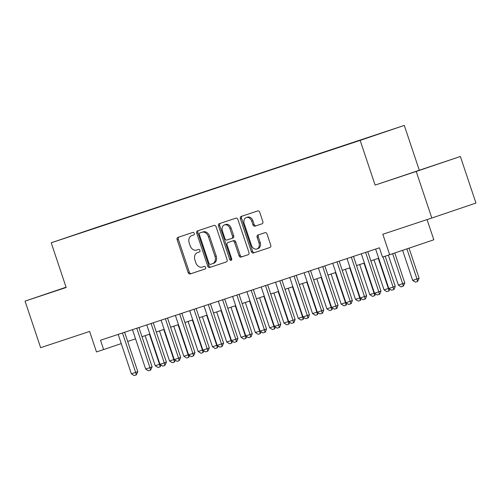 <?xml version="1.0" encoding="UTF-8"?>
<svg xmlns="http://www.w3.org/2000/svg" width="501" height="501" viewBox="0 0 501 501"><rect width="100%" height="100%" fill="white"/><g stroke="black" fill="none" stroke-linecap="round" stroke-linejoin="round"><path stroke-width="0.75" d="M194.244 233.391A1.346 1.033 -108.7 0 0 192.835 232.439L177.918 237.38A1.929 1.478 -108.7 0 0 177.911 237.386A1.929 1.478 -108.7 0 0 177.129 239.672L188.138 272.582A1.929 1.478 -108.7 0 0 190.155 273.947L205.072 268.999A1.346 1.033 -108.7 0 0 205.623 267.396A1.346 1.033 -108.7 0 0 204.214 266.444L202.285 267.083A6.169 4.734 -108.7 0 1 195.835 262.718L194.914 259.981A6.169 4.734 -108.7 0 1 197.425 252.648A6.169 4.734 -108.7 0 1 197.45 252.642L199.379 251.997A1.346 1.033 -108.7 0 0 199.385 251.997A1.346 1.033 -108.7 0 0 199.937 250.394A1.346 1.033 -108.7 0 0 198.521 249.442L196.592 250.08A6.169 4.734 -108.7 0 1 190.142 245.715L189.228 242.979A6.169 4.734 -108.7 0 1 191.739 235.645A6.169 4.734 -108.7 0 1 191.764 235.639L193.693 234.994A1.346 1.033 -108.7 0 0 193.699 234.994A1.346 1.033 -108.7 0 0 194.244 233.391M427.34 167.547L407.783 174.123L427.34 167.547M66.107 287.298L53.795 291.463L66.132 287.38M389.866 130.222L380.09 133.51L389.866 130.222M262.042 223.815A1.929 1.478 -108.7 0 0 262.048 223.815A1.929 1.478 -108.7 0 0 262.837 221.523L259.743 212.286A1.929 1.478 -108.7 0 0 257.727 210.927L241.163 216.419A1.929 1.478 -108.7 0 0 241.156 216.419A1.929 1.478 -108.7 0 0 240.374 218.712L251.383 251.621A1.929 1.478 -108.7 0 0 253.4 252.98L269.964 247.488A1.929 1.478 -108.7 0 0 269.97 247.488A1.929 1.478 -108.7 0 0 270.759 245.196L267.027 234.042A1.929 1.478 -108.7 0 0 265.01 232.683L257.921 235.032A1.929 1.478 -108.7 0 0 257.915 235.032A1.929 1.478 -108.7 0 0 257.126 237.324L258.979 242.853A5.154 3.958 -108.7 0 1 256.875 248.984A5.154 3.958 -108.7 0 1 251.464 245.346L244.219 223.684A5.154 3.958 -108.7 0 1 246.317 217.553A5.154 3.958 -108.7 0 1 251.727 221.191L252.936 224.805A1.929 1.478 -108.7 0 0 254.953 226.164L262.042 223.815M66.076 287.211L25.05 301.12L40.631 347.688L89.616 331.449L96.474 351.934L103.626 349.566L100.507 340.254L379.407 247.807L382.52 257.119L433.822 239.779L427.065 219.595M416.225 171.455L460.369 156.487L375.105 185.088L416.225 171.455L431.806 218.023L382.82 234.261L389.672 254.746M375.105 185.088L360.15 140.386L51.215 242.791L95.359 227.823L404.294 125.419L360.15 140.386M25.05 301.12L66.17 287.493L51.215 242.791M216.081 226.759A1.929 1.478 -108.7 0 0 214.071 225.4L197.5 230.892A1.929 1.478 -108.7 0 0 197.494 230.892A1.929 1.478 -108.7 0 0 196.711 233.184L207.721 266.094A1.929 1.478 -108.7 0 0 209.737 267.453L226.302 261.96A1.929 1.478 -108.7 0 0 226.308 261.96A1.929 1.478 -108.7 0 0 227.097 259.668L216.081 226.759M231.656 259.887A1.346 1.033 -108.7 0 1 230.93 258.998L229.734 259.405L218.542 225.945A1.929 1.478 -108.7 0 1 219.325 223.659A1.929 1.478 -108.7 0 1 219.332 223.653L235.902 218.16A1.929 1.478 -108.7 0 1 237.912 219.526L248.928 252.435A1.929 1.478 -108.7 0 1 248.139 254.727L248.133 254.727A1.929 1.478 -108.7 0 0 248.139 254.727M248.133 254.727L241.044 257.076A1.929 1.478 -108.7 0 1 239.027 255.717L234.562 242.365A1.929 1.478 -108.7 0 0 232.545 241.006L227.842 242.565A1.929 1.478 -108.7 0 0 227.836 242.565A1.929 1.478 -108.7 0 0 227.053 244.857L231.7 258.754A1.346 1.033 -108.7 0 1 231.149 260.357A1.346 1.033 -108.7 0 1 229.734 259.405M460.369 156.487L475.95 203.055L431.806 218.023M94.727 228.112L107.346 223.884L94.727 228.112M369.801 137.067L103.751 225.337M369.832 136.936L103.807 225.118M419.249 170.121L404.294 125.419M127.692 341.45L135.552 338.845M141.996 336.71L149.855 334.104M156.299 331.969L164.159 329.364M170.603 327.228L178.462 324.623M184.907 322.487L192.766 319.882M199.21 317.747L207.07 315.142M213.507 313.006L221.367 310.401M227.811 308.265L235.67 305.66M242.115 303.525L249.974 300.919M256.418 298.784L264.277 296.179M270.722 294.043L278.581 291.438M285.025 289.302L292.885 286.697M299.322 284.562L307.182 281.957M313.626 279.821L321.485 277.216M327.93 275.08L335.789 272.475M342.233 270.34L350.093 267.734M356.537 265.593L364.396 262.987M370.84 260.852L378.7 258.247M103.626 349.566L121.255 343.586M193.799 234.95L192.954 235.232A6.169 4.734 -108.7 0 0 192.929 235.238A6.169 4.734 -108.7 0 0 192.91 235.251L191.739 235.645M198.596 252.254A6.169 4.734 -108.7 0 1 198.621 252.241A6.169 4.734 -108.7 0 1 198.64 252.235L199.486 251.953M178.982 237.029A1.929 1.478 -108.7 0 0 178.318 239.271L189.328 272.181A1.929 1.478 -108.7 0 0 191.344 273.54L205.178 268.956M198.565 230.535A1.929 1.478 -108.7 0 0 197.901 232.777L208.917 265.687A1.929 1.478 -108.7 0 0 210.927 267.052L226.433 261.91M201.089 232.533L199.899 232.94A1.346 1.033 -108.7 0 0 199.899 232.94A1.346 1.033 -108.7 0 0 199.348 234.543L209.017 263.432A1.346 1.033 -108.7 0 0 210.426 264.384L212.462 263.708A6.169 4.734 -108.7 0 0 212.487 263.701A6.169 4.734 -108.7 0 0 214.998 256.368L208.391 236.622A6.169 4.734 -108.7 0 0 201.941 232.264L201.095 232.533A1.346 1.033 -108.7 0 0 201.089 232.533A1.346 1.033 -108.7 0 0 201.089 232.539L201.941 232.264M212.505 263.695L213.651 263.307A6.169 4.734 -108.7 0 0 213.676 263.294A6.169 4.734 -108.7 0 0 216.188 255.967L214.998 256.368M203.13 231.857A6.169 4.734 -108.7 0 1 209.581 236.221L216.188 255.967M248.264 254.677L241.044 257.076M229.038 242.158L227.842 242.565L229.032 242.165A1.929 1.478 -108.7 0 0 229.02 242.165A1.929 1.478 -108.7 0 1 229.038 242.158L233.742 240.599A1.929 1.478 -108.7 0 1 235.758 241.964L240.223 255.31A1.929 1.478 -108.7 0 0 242.24 256.675M230.93 258.998L219.732 225.544L218.542 225.945M229.928 228.519A5.154 3.958 -108.7 0 0 224.517 224.88A5.154 3.958 -108.7 0 0 222.419 231.011L224.974 238.639A1.929 1.478 -108.7 0 0 226.991 240.004L231.694 238.445A1.929 1.478 -108.7 0 0 231.7 238.445A1.929 1.478 -108.7 0 0 232.483 236.153L229.928 228.519L231.124 228.118A5.154 3.958 -108.7 0 0 225.713 224.473L224.517 224.88M232.89 238.038L231.7 238.445L232.884 238.044A1.929 1.478 -108.7 0 0 232.89 238.038A1.929 1.478 -108.7 0 0 233.679 235.746L232.483 236.153M231.124 228.118L233.679 235.746M220.396 223.302A1.929 1.478 -108.7 0 0 219.732 225.544M246.317 217.553L247.513 217.146A5.154 3.958 -108.7 0 1 252.924 220.784L254.132 224.398A1.929 1.478 -108.7 0 0 256.149 225.763L262.173 223.765M256.875 248.984L258.071 248.577A5.154 3.958 -108.7 0 0 260.169 242.453L258.979 242.853M258.986 234.681A1.929 1.478 -108.7 0 0 258.322 236.923L260.169 242.453M242.227 216.063A1.929 1.478 -108.7 0 0 241.563 218.304L252.573 251.214A1.929 1.478 -108.7 0 0 254.589 252.579L270.095 247.438M145.171 335.657L155.229 365.73L159.518 364.308L149.461 334.236M161.109 365.06L160.151 366.782L159.518 364.308L159.919 364.171M160.151 366.782L158.009 367.49L155.229 365.73M122.469 332.971L135.658 372.4L137.806 371.667L136.291 374.873L134.143 375.581L131.368 373.821L118.18 334.399M124.617 332.263L137.806 371.667M131.368 373.821L135.658 372.4L136.291 374.873M159.475 330.917L169.532 360.989L173.822 359.568L163.764 329.495M175.413 360.319L174.454 362.041L173.822 359.568L174.223 359.43M174.454 362.041L172.313 362.749L169.532 360.989M173.772 326.176L183.836 356.249L188.125 354.827L178.068 324.754M189.716 355.578L188.758 357.301L188.125 354.827L188.52 354.689M188.758 357.301L186.616 358.008L183.836 356.249M188.075 321.435L198.139 351.508L202.429 350.086L192.365 320.014M204.02 350.838L203.062 352.56L202.429 350.086L202.824 349.948M203.062 352.56L200.914 353.268L198.139 351.508M202.379 316.695L212.443 346.767L216.733 345.346L206.669 315.273M218.323 346.097L217.365 347.819L216.733 345.346L217.127 345.208M217.365 347.819L215.217 348.527L212.443 346.767M136.773 328.23L149.962 367.659L152.11 366.926L150.594 370.133L148.446 370.84L145.672 369.08L132.477 329.658M138.921 327.516L152.11 366.926M145.672 369.08L149.962 367.659L150.594 370.133M151.07 323.489L164.265 362.918L166.413 362.185L164.898 365.392L162.75 366.099L159.976 364.34L146.78 324.911M153.225 322.776L166.413 362.185M159.976 364.34L164.265 362.918L164.898 365.392M165.374 318.749L178.569 358.177L180.717 357.445L179.201 360.651L177.053 361.359L174.273 359.599L161.084 320.17M167.528 318.035L180.717 357.445M174.273 359.599L178.569 358.177L179.201 360.651M179.677 314.008L192.866 353.437L195.014 352.704L193.499 355.91L191.357 356.618L188.576 354.858L175.388 315.43M181.832 313.294L195.014 352.704M188.576 354.858L192.866 353.437L193.499 355.91M216.683 311.954L226.746 342.026L231.036 340.605L220.972 310.532M232.627 341.356L231.669 343.079L231.036 340.605L231.431 340.467M231.669 343.079L229.521 343.786L226.746 342.026M193.981 309.267L207.17 348.696L209.318 347.963L207.802 351.17L205.66 351.877L202.88 350.118L189.691 310.689M196.135 308.553L209.318 347.963M202.88 350.118L207.17 348.696L207.802 351.17M230.986 307.213L241.044 337.286L245.333 335.864L235.276 305.792M246.924 336.616L245.966 338.338L245.333 335.864L245.734 335.726M245.966 338.338L243.824 339.045L241.044 337.286M208.284 304.527L221.473 343.955L223.621 343.223L222.106 346.429L219.958 347.137L217.184 345.377L203.995 305.948M210.433 303.813L223.621 343.223M217.184 345.377L221.473 343.955L222.106 346.429M245.29 302.472L255.347 332.545L259.637 331.123L249.579 301.051M261.228 331.875L260.269 333.591L259.637 331.123L260.038 330.986M260.269 333.591L258.128 334.305L255.347 332.545M222.588 299.786L235.777 339.208L237.925 338.482L236.766 341.563L234.261 342.396L231.487 340.636L218.292 301.207M224.736 299.072L237.925 338.482M231.487 340.636L235.777 339.208L236.409 341.682M259.587 297.732L269.651 327.804L273.941 326.376L263.883 296.31M275.531 327.134L274.573 328.85L273.941 326.376L274.335 326.245M274.573 328.85L272.431 329.564L269.651 327.804M236.885 295.045L250.08 334.468L252.228 333.741L251.07 336.822L248.565 337.655L245.791 335.895L232.596 296.467M239.04 294.331L252.228 333.741M245.791 335.895L250.08 334.468L250.713 336.941M273.89 292.991L283.954 323.064L288.244 321.636L278.18 291.569M289.835 322.393L288.877 324.109L288.244 321.636L288.639 321.504M288.877 324.109L286.729 324.823L283.954 323.064M251.189 290.304L264.384 329.727L266.532 329L265.373 332.082L262.868 332.914L260.088 331.155L246.899 291.726M253.343 289.591L266.532 329M260.088 331.155L264.384 329.727L265.016 332.201M288.194 288.25L298.258 318.323L302.548 316.895L292.484 286.829M304.138 317.653L303.18 319.369L302.548 316.895L302.942 316.764M303.18 319.369L301.032 320.083L298.258 318.323M265.492 285.564L278.681 324.986L280.829 324.26L279.677 327.341L277.172 328.174L274.391 326.408L261.203 286.985M267.647 284.85L280.829 324.26M274.391 326.408L278.681 324.986L279.314 327.46M302.498 283.51L312.561 313.576L316.851 312.154L306.787 282.088M318.442 312.912L317.484 314.628L316.851 312.154L317.246 312.023M317.484 314.628L315.336 315.342L312.561 313.576M279.796 280.823L292.985 320.245L295.133 319.519L293.974 322.6L291.476 323.433L288.695 321.667L275.506 282.245M281.95 280.109L295.133 319.519M288.695 321.667L292.985 320.245L293.617 322.719M316.801 278.769L326.859 308.835L331.155 307.414L321.091 277.347M332.745 308.171L331.781 309.887L331.155 307.414L331.549 307.282M331.781 309.887L329.639 310.601L326.859 308.835M294.1 276.082L307.288 315.505L309.436 314.778L308.278 317.859L305.779 318.692L302.999 316.926L289.81 277.504M296.248 275.368L309.436 314.778M302.999 316.926L307.288 315.505L307.921 317.978M331.105 274.028L341.162 304.094L345.452 302.673L335.394 272.607M347.043 303.431L346.085 305.147L345.452 302.673L345.853 302.541M346.085 305.147L343.943 305.86L341.162 304.094M308.403 271.342L321.592 310.764L323.74 310.038L322.581 313.119L320.076 313.952L317.302 312.186L304.107 272.763M310.551 270.628L323.74 310.038M317.302 312.186L321.592 310.764L322.224 313.238M345.402 269.287L355.466 299.354L359.756 297.932L349.698 267.866M361.346 298.69L360.388 300.406L359.756 297.932L360.15 297.801M360.388 300.406L358.246 301.12L355.466 299.354M322.7 266.601L335.895 306.023L338.043 305.297L336.885 308.378L334.38 309.211L331.606 307.445L318.411 268.022M324.855 265.887L338.043 305.297M331.606 307.445L335.895 306.023L336.528 308.497M359.705 264.547L369.769 294.613L374.059 293.191L363.995 263.125M375.65 293.949L374.692 295.665L374.059 293.191L374.454 293.06M374.692 295.665L372.544 296.379L369.769 294.613M337.004 261.86L350.199 301.283L352.347 300.556L351.188 303.637L348.683 304.47L345.903 302.704L332.714 263.282M339.158 261.146L352.347 300.556M345.903 302.704L350.199 301.283L350.832 303.756M374.009 259.806L384.073 289.872L388.363 288.451L378.299 258.378M389.953 289.209L388.995 290.924L388.363 288.451L388.757 288.319M388.995 290.924L386.847 291.638L384.073 289.872M351.307 257.119L364.496 296.542L366.644 295.815L365.492 298.897L362.987 299.73L360.206 297.963L347.018 258.541M353.462 256.406L366.644 295.815M360.206 297.963L364.496 296.542L365.129 299.016M388.35 255.184L398.376 285.132L402.666 283.71L392.64 253.744M404.814 282.984L403.299 286.184L402.666 283.71L404.814 282.984L394.782 253.011M403.299 286.184L401.151 286.898L398.376 285.132M365.611 252.379L378.8 291.801L380.948 291.075L379.789 294.156L377.291 294.989L374.51 293.223L361.321 253.8M367.765 251.665L380.948 291.075M374.51 293.223L378.8 291.801L379.432 294.275M402.629 250.356L412.674 280.391L416.97 278.969L406.906 248.903M419.112 278.243L417.596 281.443L416.97 278.969L419.112 278.243L409.054 248.177M417.596 281.443L415.454 282.157L412.674 280.391M383.027 256.95L393.103 287.06L395.251 286.334L394.093 289.415L391.594 290.248L388.814 288.482L375.625 249.06M385.181 256.236L395.251 286.334M388.814 288.482L393.103 287.06L393.736 289.534M192.954 235.232L191.764 235.639M198.64 252.235L197.45 252.642M191.344 273.54L190.155 273.947M189.328 272.181L188.138 272.582M178.318 239.271L177.129 239.672M210.927 267.052L209.737 267.453M208.917 265.687L207.721 266.094M197.901 232.777L196.711 233.184M209.581 236.221L208.391 236.622M240.223 255.31L239.027 255.717M235.758 241.964L234.562 242.365M233.742 240.599L232.545 241.006M256.149 225.763L254.953 226.164M254.132 224.398L252.936 224.805M252.924 220.784L251.727 221.191M258.322 236.923L257.126 237.324M254.589 252.579L253.4 252.98M252.573 251.214L251.383 251.621M241.563 218.304L240.374 218.712M198.621 252.241L197.425 252.648M213.676 263.294L212.487 263.701"/></g></svg>
